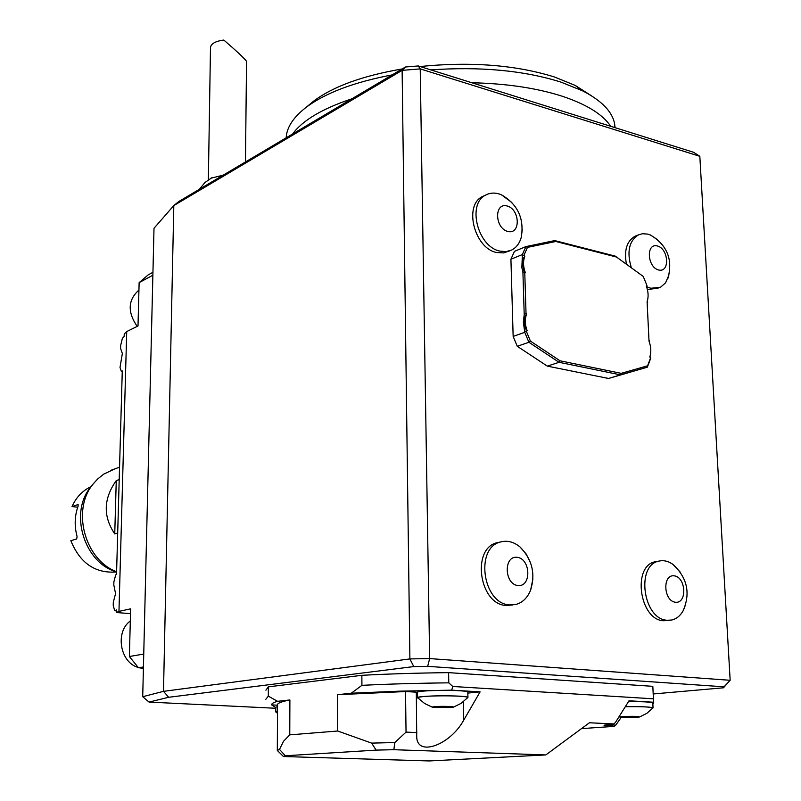 <?xml version="1.0" encoding="UTF-8"?>
<svg xmlns="http://www.w3.org/2000/svg" width="801" height="801" viewBox="0 0 801 801"><rect width="100%" height="100%" fill="white"/><g stroke="black" fill="none" stroke-linecap="round" stroke-linejoin="round"><path stroke-width="1.2" d="M114.923 468.855L103.8 474.082L97.722 478.938L93.447 483.634C71.289 509.336 84.455 559.779 116.606 571.754M116.265 480.6C103.459 498.663 102.949 516.425 114.743 533.887L116.265 480.6L119.209 479.579M114.743 533.887L117.697 533.015M279.489 749.396L285.326 755.774L283.484 756.534L277.306 750.467L279.489 749.396L283.594 741.195L289.762 734.857L337.722 731.013L371.614 743.108L394.813 742.547L406.037 732.114L405.526 691.543L399.258 691.173L416.31 692.164L416.73 737.19C417.431 757.015 450.232 744.95 463.699 720.199L480.109 691.864L467.844 693.095M606.868 724.515L615.779 725.135L614.087 726.377L604.004 725.185L613.556 723.954L615.288 722.682L629.025 700.775L653.426 702.237L653.416 698.802L452.775 686.477L448.79 682.842L448.6 672.64L652.835 686.327L653.416 698.802M371.614 743.108L376.15 750.106L393.862 749.706L545.821 754.932L429.226 760.95L283.484 756.534M545.821 754.932L589.436 722.762L613.556 723.954M376.15 750.106L285.326 755.774M393.862 749.706L394.813 742.547M614.087 726.377L581.516 728.61M416.32 692.745L417.441 693.115M416.87 732.565L406.037 732.114M448.6 672.64C417.311 673.01 388.405 673.901 361.862 675.313L361.922 685.336L351.269 693.205L337.611 694.707L405.526 691.543M337.611 694.707L337.722 731.013M265.842 699.283L268.305 696.139L277.557 701.316C273.401 702.517 271.419 703.709 271.619 704.89L277.546 705.19C276.816 703.448 280.931 701.696 289.892 699.954L289.762 734.857M277.546 705.19L277.306 750.467M277.557 701.316L289.892 699.954M361.922 685.336C388.505 684.014 417.461 683.183 448.79 682.842M351.269 693.205L399.258 691.173L451.714 690.162L452.775 686.477M275.844 707.593L271.609 704.88M275.814 711.879L275.844 707.243L277.536 706.562M621.216 717.356L615.779 725.135M451.714 690.162L480.109 691.864M653.506 702.367L653.336 703.678M628.485 701.626C642.522 701.526 650.632 701.956 652.815 702.908L652.825 703.118M361.862 675.313L268.365 686.857L268.305 696.139M265.902 690.212L268.365 686.857M417.501 697.681L417.431 692.565C414.047 690.051 467.103 689.531 467.824 692.094L467.834 692.334M625.301 706.702C641 706.472 650.242 706.862 653.045 707.874L652.515 708.344M639.679 716.915L646.828 713.351L652.775 708.044C651.163 706.933 642.002 706.492 625.291 706.722M636.825 717.316L620.555 717.275C619.123 717.035 619.824 716.805 622.667 716.575C633.05 716.144 638.627 716.284 639.408 717.005L636.825 717.316M276.465 712.319L275.814 712.019L277.516 711.368M277.516 711.418L276.325 712.169L277.506 713.401M653.195 693.966L723.453 687.799L724.054 686.807L427.684 666.352L413.767 666.582L168.641 697.291L149.056 702.087L275.834 708.274M149.056 702.087L142.718 696.71L163.504 691.343L168.641 697.291M723.453 687.799L730.162 680.289L724.054 686.807M413.767 666.582L409.892 658.923L402.122 70.358L173.807 205.587L163.504 691.343L409.892 658.923L429.646 658.582L427.684 666.352M429.646 658.582L730.162 680.289L699.824 156.305L420.225 68.896L429.646 658.582M142.718 696.71L154.002 228.275L173.807 205.587L178.793 201.512L405.526 66.984L402.122 70.358L420.225 68.896L418.272 65.952L693.596 152.29L699.824 156.305M615.979 256.911L555.804 241.481L527.448 247.399L525.917 246.598L514.462 251.344L510.918 259.244L513.151 336.42L517.266 346.292L547.303 366.117L608.56 378.472L647.318 367.188L650.362 359.228L650.652 358.027L649.801 357.046C651.363 352.17 651.113 346.903 649.03 341.256L647.098 301.757C648.66 297.001 648.399 291.824 646.337 286.207L646.918 285.426L643.233 276.435L615.218 256.11L643.233 276.435M512.94 604.945L506.182 605.486C479.168 604.565 471.238 548.325 497.131 542.688L499.924 542.107M669.576 620.304L663.558 620.755C639.468 620.004 631.999 565.776 655.258 561.761L657.341 561.401M626.442 264.16C623.899 250.373 626.772 241.061 635.053 236.215L636.575 235.614M658.092 288.23L647.368 289.491M509.766 250.843L503.609 252.906L496.69 252.525C474.372 248.44 463.479 205.196 482.502 196.535L484.355 195.674M143.749 654.057L129.382 656.51L130.623 608.84L118.969 611.383L126.718 331.564L138.002 325.987L139.134 282.623L148.195 274.873L152.941 272.3M139.134 282.623L152.871 275.244M129.382 656.51L138.453 667.764L143.439 666.973M138.453 667.764L143.409 668.064M555.804 241.481L554.733 240.59L525.917 246.598L522.372 254.558L510.918 259.244M554.733 240.59L615.218 256.11M649.491 340.605L649.501 342.598M650.022 356.365L650.652 358.027M646.918 285.426L646.818 287.569M647.308 301.126L647.629 302.618M513.151 336.42L524.755 332.315L528.91 342.277L530.402 341.086L560.069 360.81L621.175 373.346L647.568 365.817L647.318 367.188L620.495 374.858L559.058 362.302L528.91 342.277L517.266 346.292M608.56 378.472L620.495 374.858L621.175 373.346M547.303 366.117L559.058 362.302L560.069 360.81M524.755 332.315L523.353 322.122L524.214 314.633L522.903 271.919M527.448 247.399L524.074 255.068L524.805 256.23L523.333 258.423L522.663 263.629L523.704 270.708L525.306 272.55L524.785 273.201L522.913 271.909L521.862 267.674L522.372 254.558M532.905 578.923L530.592 590.187C527.458 597.876 522.532 602.642 515.814 604.485L509.716 604.915C482.673 603.984 474.713 547.604 500.625 541.967C507.343 540.194 513.821 541.866 520.059 547.003L526.247 554.082L530.632 563.093M684.935 606.687L683.063 610.903C680.219 615.899 676.434 618.933 671.699 620.024L667.233 620.264C643.123 619.503 635.624 565.146 658.893 561.131C663.598 560.029 668.264 561.101 672.9 564.345L680.029 571.884M669.005 274.813L665.561 282.843L660.414 287.329L650.792 288.25L646.988 286.848M631.298 267.634C626.642 251.784 629.045 240.861 638.487 234.873L642.472 233.742L647.639 234.092L650.292 234.943L657.311 239.479M522.252 229.637L521.311 237.086C519.649 243.244 516.445 247.559 511.689 250.032L506.122 251.614L500.024 251.124C477.686 247.018 466.753 203.664 485.796 195.003C490.562 192.52 495.779 192.45 501.446 194.803L511.869 202.513M405.526 66.984L418.272 65.952M130.493 613.656L116.415 612.515L116.485 609.931L114.693 610.742L113.221 605.326L113.301 602.252L115.564 593.641L113.802 584.87L113.892 581.816L115.704 574.848L116.525 574.417L122.273 370.963L121.462 371.714L120.01 367.459L122.353 353.521L120.561 348.355L120.641 345.501L122.413 338.192L124.165 336.45L124.235 334.057L126.718 331.564M116.415 612.515L118.969 611.383M522.733 255.539L524.074 255.068M647.568 365.817L650.482 358.147M525.055 331.043L526.437 331.504L530.402 341.086M524.785 273.201L526.017 313.131L526.597 314.042L525.116 316.255L524.445 321.501L525.496 328.75L527.118 330.653L526.437 331.504M526.017 313.131L524.224 314.643M517.977 585.561C504.199 584.229 503.449 555.483 517.166 557.306C530.773 558.748 531.654 587.103 517.977 585.561M675.493 602.252C663.508 601.11 662.207 574.227 674.152 575.819C686.006 577.08 687.408 603.604 675.493 602.252M658.612 269.977C647.108 267.154 645.916 242.743 657.391 245.967C668.775 248.861 670.057 272.981 658.612 269.977M507.834 231.469C494.698 228.235 494.017 202.313 507.103 205.967C520.089 209.281 520.88 234.883 507.834 231.469M223.179 175.179L210.863 178.212M114.693 610.742L116.455 610.883M121.462 371.714L122.243 371.844M525.306 272.55C523.123 266.603 522.953 261.166 524.805 256.23M527.118 330.653C524.905 324.655 524.735 319.118 526.597 314.042M208.36 179.764L210.483 47.89C210.743 43.825 215.199 41.211 223.829 40.05C236.655 51.134 244.225 58.213 246.538 61.276L245.466 161.952M471.849 82.753C506.162 83.534 536.019 87.95 561.431 95.97C586.272 104.16 602.702 114.273 610.712 126.298M292.595 133.987C302.628 120.35 322.402 108.616 351.939 98.783M138.933 290.072C127.93 299.834 127.339 311.939 137.171 326.397M139.534 667.834L143.399 668.414M130.303 620.985C114.903 631.999 120.03 662.537 138.193 667.443M430.818 69.887C480.47 66.403 523.834 70.468 560.91 82.092L582.707 90.903C601.451 100.566 612.064 111.409 614.557 123.424L615.068 127.659M286.177 137.802C286.678 127.439 293.306 117.306 306.082 107.384C325.196 93.026 353.922 82.183 392.23 74.873M420.084 66.523C470.968 61.457 515.764 64.951 554.482 76.996L575.138 85.377L591.729 95.96M308.615 105.291L313.692 101.086C333.276 86.428 362.783 75.715 402.212 68.956M418.322 698.292L417.501 697.911C414.127 695.488 467.223 694.998 467.934 697.461L467.323 698.021M453.436 707.153L461.156 703.348L467.624 697.671C470.057 695.909 436.625 695.088 423.088 696.61C418.673 697.07 417.031 697.581 418.162 698.122L424.64 703.508L432.22 707.143M451.143 707.543L433.161 707.453C431.569 707.183 432.019 706.923 434.522 706.662C441.171 705.991 456.96 706.522 453.036 707.283L451.143 707.543M93.447 483.634L91.024 486.678C68.816 512.3 83.945 562.903 116.596 571.924M91.064 486.628C82.533 490.633 76.185 497.271 72.03 506.562L77.747 507.233M116.596 571.974C95.309 573.636 80.06 563.203 70.838 540.705L76.746 538.913L77.056 536.38C74.273 525.957 74.613 515.924 78.077 506.282L78.138 504.55L72.03 506.562M612.655 724.014L611.884 726.277M463.318 701.776L463.699 720.199M110.558 470.437L119.559 467.183M416.73 737.19L416.69 734.497M653.045 707.874L652.815 702.908M618.993 716.775L619.814 717.045M500.625 541.967L497.131 542.688M658.893 561.131L655.258 561.761M638.487 234.873L635.053 236.215M485.796 195.003L482.502 196.535M530.592 590.187C535.679 573.796 532.164 559.408 520.059 547.003M683.063 610.903C690.722 593.261 687.328 577.741 672.9 564.345M667.814 278.708C673.13 259.664 667.293 245.076 650.292 234.943M521.311 237.086C524.325 218.433 517.706 204.335 501.446 194.803M212.285 177.462L204.966 182.478L199.319 189.336M614.737 127.559L614.557 123.424M313.692 101.086L306.082 107.384M575.138 85.377L582.707 90.903M467.934 697.461L467.824 692.094"/></g></svg>
